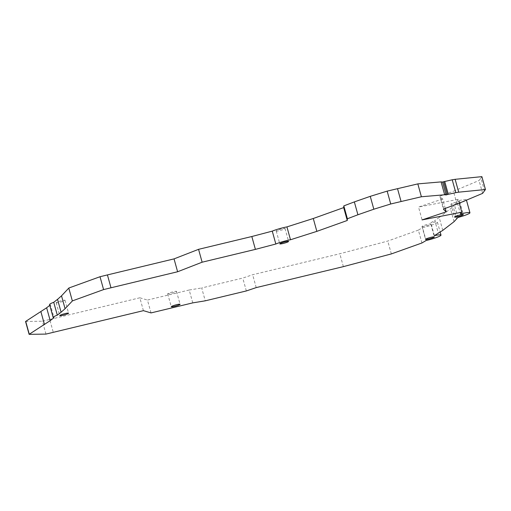 <?xml version="1.0" encoding="UTF-8"?>
<svg xmlns="http://www.w3.org/2000/svg" width="511" height="511" viewBox="0 0 511 511"><rect width="100%" height="100%" fill="white"/><g stroke="black" fill="none" stroke-linecap="round" stroke-linejoin="round"><path stroke-width="0.38" stroke-dasharray="2.56 1.92" d="M484.524 190.986L480.953 178.122L481.879 176.646M482.62 193.369L479.05 180.498L480.953 178.122M457.006 204.113L453.436 191.248L479.05 180.498M443.803 208.916L440.239 196.045L453.436 191.248M440.239 196.045L439.933 196.441L443.497 209.312M445.247 208.392L442.635 198.983L439.933 196.441M442.635 198.983L418.522 207.044L422.092 219.909M459.28 203.161L458.22 199.341L418.522 207.044M458.22 199.341L456.917 201.11L460.488 213.981M457.92 217.475L454.349 204.604A11.44 1.354 164.5 0 0 466.371 199.878A11.44 1.354 164.5 0 0 456.917 201.11M454.349 204.604L453.097 206.303L456.668 219.174M454.068 221.659L450.498 208.795L453.097 206.303M442.782 230.372L439.211 217.507L450.498 208.795M439.211 217.507L434.804 220.426L438.374 233.297M434.363 235.66L430.792 222.796L434.804 220.426M426.117 240.521L422.546 227.65A11.44 1.354 164.5 0 0 437.429 222.221A11.44 1.354 164.5 0 0 430.792 222.796M421.939 242.981L418.368 230.116L422.546 227.65M418.368 230.116L387.766 241.058L339.809 253.763L252.651 274.733L242.77 278.073L201.685 287.961L205.256 300.826M391.337 253.922L387.766 241.058M343.379 266.633L339.809 253.763M256.222 287.604L252.651 274.733M246.334 290.944L242.77 278.073M192.762 302.876L189.191 290.005L201.685 287.961M189.191 290.005L147.449 300.053L151.02 312.917M143.406 310.662L139.835 297.792L147.449 300.053M139.835 297.792L49.714 319.477L53.285 332.348M45.964 334.085L42.394 321.215L49.714 319.477M25.55 321.489L42.394 321.215M49.784 305.348L50.436 304.843L54 317.714M49.573 304.582A11.44 1.354 164.5 0 0 50.436 304.843M276.362 230.8A4.573 0.543 164.5 0 0 276.227 230.991A4.573 0.543 164.5 0 0 280.775 230.289A4.573 0.543 164.5 0 0 285.042 228.545A4.573 0.543 164.5 0 0 281.114 229.081A4.573 0.543 164.5 0 0 276.362 230.8M451.072 203.959A4.573 0.543 164.5 0 0 450.938 204.157A4.573 0.543 164.5 0 0 455.486 203.455A4.573 0.543 164.5 0 0 459.747 201.711A4.573 0.543 164.5 0 0 455.818 202.247A4.573 0.543 164.5 0 0 451.072 203.959M422.131 226.309A4.573 0.543 164.5 0 0 421.997 226.507A4.573 0.543 164.5 0 0 426.544 225.805A4.573 0.543 164.5 0 0 430.805 224.061A4.573 0.543 164.5 0 0 426.877 224.591A4.573 0.543 164.5 0 0 422.131 226.309M56.325 302.55A4.573 0.543 164.5 0 0 56.191 302.742A4.573 0.543 164.5 0 0 60.745 302.046A4.573 0.543 164.5 0 0 65.006 300.302A4.573 0.543 164.5 0 0 61.077 300.832A4.573 0.543 164.5 0 0 56.325 302.55M167.838 293.665A4.573 0.543 164.5 0 0 167.704 293.857A4.573 0.543 164.5 0 0 172.252 293.154A4.573 0.543 164.5 0 0 176.519 291.417A4.573 0.543 164.5 0 0 172.59 291.947A4.573 0.543 164.5 0 0 167.838 293.665M437.429 222.221L440.169 232.109M276.227 230.991L279.798 243.856M285.042 228.545L288.606 241.416M450.938 204.157L454.509 217.022M459.747 201.711L463.317 214.582M421.997 226.507L425.561 239.372M430.805 224.061L434.376 236.925M56.191 302.742L59.761 315.613M65.006 300.302L68.57 313.166M167.704 293.857L171.274 306.721M176.519 291.417L180.083 304.281"/><path stroke-width="0.77" d="M57.302 315.166L53.732 302.295L57.532 299.363L61.103 312.227L57.302 315.166A11.44 1.354 164.5 0 0 53.138 317.446A11.44 1.354 164.5 0 0 54 317.714L50.199 320.646L46.635 307.782L25.55 321.489L29.121 334.354L45.964 334.085L143.406 310.662L151.02 312.917L192.762 302.876L205.256 300.826L246.334 290.944L256.222 287.604L343.379 266.633L391.337 253.922L421.939 242.981L426.117 240.521A11.44 1.354 164.5 0 0 440.999 235.092A11.44 1.354 164.5 0 0 434.363 235.66L442.782 230.372L454.068 221.659L457.92 217.475A11.44 1.354 164.5 0 0 469.941 212.742A11.44 1.354 164.5 0 0 460.488 213.981L461.791 212.212L459.28 203.161M61.103 312.227L65.082 308.695L61.512 295.831L57.532 299.363M61.512 295.831L68.793 288.102L72.358 300.966L65.082 308.695M72.358 300.966L68.793 288.102M68.947 287.98L100.015 276.726L107.425 274.918L110.996 287.782L103.586 289.59L100.015 276.726M72.511 300.851L103.586 289.59M110.996 287.782L177.611 271.756L174.04 258.885L107.425 274.918M174.04 258.885L198.562 249.33L202.126 262.2L177.611 271.756M275.831 244.009L272.267 231.138A11.44 1.354 164.5 0 1 286.927 226.897L290.497 239.761A11.44 1.354 164.5 0 0 275.831 244.009L255.398 249.381L251.827 236.516L198.562 249.33M255.398 249.381L202.126 262.2M272.267 231.138L251.827 236.516M286.927 226.897L313.281 218.497L316.852 231.362L290.497 239.761M316.852 231.362L347.263 220.477L343.692 207.607L313.281 218.497M343.692 207.607L343.82 205.888L354.347 201.902L357.911 214.767L347.384 218.759L343.82 205.888M347.263 220.477L347.384 218.759M357.911 214.767L373.828 209.216L370.258 196.345L354.347 201.902M370.258 196.345L387.159 191.127L417.826 183.89L441.076 181.897L444.647 194.768L421.39 196.761L417.826 183.89M373.828 209.216L390.723 203.991L387.159 191.127M390.723 203.991L401.084 201.526L397.52 188.661M401.084 201.526L421.39 196.761M442.552 182.057L443.708 181.724L447.272 194.589L446.116 194.927L442.552 182.057L441.076 181.897M446.116 194.927L444.647 194.768M443.708 181.724L452.216 179.783L455.786 192.653L448.281 194.308L444.711 181.443M447.272 194.589L448.281 194.308M445.247 208.392L446.205 211.848L443.497 209.312L443.803 208.916L457.006 204.113L482.62 193.369L485.45 189.511L458.699 192.174L455.135 179.31L452.216 179.783M458.699 192.174L455.786 192.653M485.45 189.511L481.879 176.646L455.135 179.31M446.205 211.848L422.092 219.909L461.791 212.212M50.199 320.646L29.274 334.239L25.703 321.368M44.483 324.6L40.912 311.736M46.635 307.782L49.784 305.348M53.732 302.295A11.44 1.354 164.5 0 0 49.573 304.582L53.138 317.446M279.932 243.664A4.573 0.543 164.5 0 0 279.798 243.856A4.573 0.543 164.5 0 0 284.346 243.159A4.573 0.543 164.5 0 0 288.606 241.416A4.573 0.543 164.5 0 0 284.678 241.946A4.573 0.543 164.5 0 0 279.932 243.664M454.643 216.83A4.573 0.543 164.5 0 0 454.509 217.022A4.573 0.543 164.5 0 0 459.057 216.325A4.573 0.543 164.5 0 0 463.317 214.582A4.573 0.543 164.5 0 0 459.389 215.112A4.573 0.543 164.5 0 0 454.643 216.83M425.701 239.18A4.573 0.543 164.5 0 0 425.561 239.372A4.573 0.543 164.5 0 0 430.115 238.669A4.573 0.543 164.5 0 0 434.376 236.925A4.573 0.543 164.5 0 0 430.447 237.462A4.573 0.543 164.5 0 0 425.701 239.18M59.896 315.415A4.573 0.543 164.5 0 0 59.761 315.613A4.573 0.543 164.5 0 0 64.309 314.91A4.573 0.543 164.5 0 0 68.57 313.166A4.573 0.543 164.5 0 0 64.642 313.703A4.573 0.543 164.5 0 0 59.896 315.415M171.409 306.53A4.573 0.543 164.5 0 0 171.274 306.721A4.573 0.543 164.5 0 0 175.822 306.025A4.573 0.543 164.5 0 0 180.083 304.281A4.573 0.543 164.5 0 0 176.154 304.812A4.573 0.543 164.5 0 0 171.409 306.53M466.447 200.152L469.941 212.742M440.169 232.109L440.999 235.092"/></g></svg>
